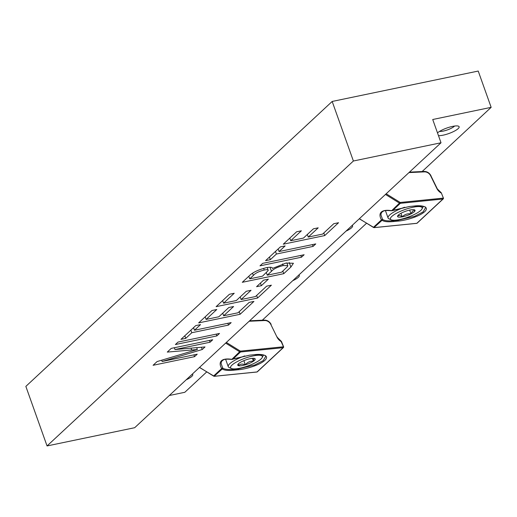 <?xml version="1.0" encoding="UTF-8"?>
<svg xmlns="http://www.w3.org/2000/svg" width="517" height="517" viewBox="0 0 517 517"><rect width="100%" height="100%" fill="white"/><g stroke="black" fill="none" stroke-linecap="round" stroke-linejoin="round"><path stroke-width="0.78" d="M438.487 135.667A12.027 2.934 160.4 0 0 448.846 133.535A12.027 2.934 160.4 0 0 458.152 128.636A12.027 2.934 160.4 0 0 458.527 126.193A12.027 2.934 160.4 0 0 448.355 127.512A12.027 2.934 160.4 0 0 437.505 132.901M439.553 131.402A8.821 2.152 160.4 0 0 447.173 129.993A8.821 2.152 160.4 0 0 454.353 126.277A8.821 2.152 160.4 0 0 454.585 126.045M346.015 231.131A12.027 2.934 160.4 0 0 351.605 227.745A12.027 2.934 160.4 0 0 352.174 225.406M292.738 280.686A12.027 2.934 160.4 0 0 298.328 277.299A12.027 2.934 160.4 0 0 298.904 274.96M186.191 379.801A12.027 2.934 160.4 0 0 191.781 376.408A12.027 2.934 160.4 0 0 192.35 374.069M315.764 243.914L313.095 246.396L276.414 254.028L270.352 259.67L265.564 260.665L280.356 246.906L285.138 245.911L279.077 251.546L315.764 243.914M290.864 267.076L283.762 273.68L242.292 282.308L249.375 275.723C252.626 272.44 258.293 269.758 266.378 267.67C270.436 266.921 272.465 267.179 272.459 268.452L285.946 263.075L293.41 263.256L290.864 267.076L289.249 262.546M271.399 285.177L257.582 298.031L216.112 306.665L229.445 294.263L234.227 293.268L223.564 303.188L236.321 300.532L246.26 291.284L251.049 290.289L241.109 299.537L255.463 296.551L266.617 286.172L271.399 285.177M231.157 322.614L228.488 325.09L191.807 332.728L185.745 338.364L180.956 339.359L195.749 325.607L200.531 324.611L194.47 330.247L231.157 322.614M197.216 354.184L194.547 356.665L153.077 365.293L157.09 361.564L197.358 349.511L167.282 352.083L171.263 348.38L212.733 339.753L210.064 342.228L174.979 349.537L205.023 346.926L202.231 349.518L162.125 361.486L197.216 354.184M491.15 107.342L478.225 71.055L332.179 101.455L353.389 161.007L47.053 445.945L134.685 427.708L441.014 142.77L432.729 119.505L491.15 107.342L422.131 171.541M353.389 161.007L441.014 142.77M219.518 333.439L216.856 335.914L175.386 344.548L178.048 342.067L219.518 333.439M253.944 301.417L240.127 314.271L198.657 322.899L211.989 310.497L216.778 309.502L206.109 319.422L218.865 316.766L228.805 307.525L233.594 306.529L223.654 315.771L238.007 312.785L249.162 302.413L253.944 301.417M268.381 279.154L261.35 285.694L256.568 286.689L263.599 280.149L268.381 279.154M304.125 254.739L301.463 257.214L259.993 265.848L262.655 263.366L304.125 254.739M338.551 222.717L324.734 235.571L283.264 244.198L296.596 231.797L301.385 230.802L290.716 240.722L303.473 238.066L313.412 228.824L318.201 227.829L308.261 237.07L322.614 234.085L333.769 223.712L338.551 222.717M169.292 395.518L184.821 392.287L206.697 371.93M366.521 223.266L262.306 320.204M332.179 101.455L25.85 386.393L47.053 445.945M193.914 354.869L194.547 356.665M196.699 347.65L197.358 349.511M209.43 340.438L210.064 342.228M174.339 347.741L174.979 349.537M201.417 347.237L202.231 349.518M161.666 360.194L162.125 361.486M216.216 334.124L216.856 335.914M227.848 323.299L228.488 325.09M190.883 330.13L191.807 332.728M184.821 335.772L185.745 338.364M193.545 327.655L194.47 330.247M239.203 311.673L240.127 314.271M205.184 316.831L206.109 319.422M222.73 313.179L223.654 315.771M256.658 295.44L257.582 298.031M222.64 300.59L223.564 303.188M240.185 296.939L241.109 299.537M260.426 283.103L261.35 285.694M282.838 271.082L283.762 273.68M248.819 276.24L249.743 278.831L262.507 276.175L268.187 270.54L267.295 267.496M263.625 268.355L264.226 270.042C258.713 271.464 255.088 273.28 253.349 275.483L249.743 278.831M268.187 270.54C268.446 269.603 267.121 269.435 264.226 270.042M267.289 275.18L281.642 272.194L287.536 266.572L287.833 265.648L283.193 265.57C277.409 267.05 273.499 268.963 271.457 271.309L267.289 275.18L266.365 272.588M270.01 267.231L271.457 271.309M282.605 263.916L283.193 265.57M300.823 255.424L301.463 257.214M312.462 244.599L313.095 246.396M275.49 251.436L276.414 254.028M269.428 257.072L270.352 259.67M278.152 248.955L279.077 251.546M323.81 232.973L324.734 235.571M289.791 238.13L290.716 240.722M307.337 234.479L308.261 237.07M221.463 360.737C223.363 359.057 226.73 358.578 231.571 359.296L249.717 355.166L254.564 354.675C260.271 353.828 270.617 354.798 264.878 360.349C258.636 365.946 243.429 369.5 238.369 369.739L233.522 370.23C227.868 370.754 224.12 370.321 222.278 368.938L221.638 368.537C219.731 365.086 219.673 362.482 221.463 360.737A0.679 0.575 47.1 0 0 222.181 360.711L222.181 360.711C223.829 359.851 223.467 358.649 231.726 359.444L239.655 351.78L225.638 343.101M231.894 359.373L232.695 359.321L240.495 351.987A1.357 1.144 -132.9 0 1 239.655 351.78L240.179 351.004A0.679 0.575 47.1 0 0 240.599 351.108L283.232 346.804L283.129 347.683L240.495 351.987L240.599 351.108M222.181 360.711L221.36 361.874L221.095 363.522L222.73 368.052C224.52 369.409 228.152 369.842 233.626 369.351L233.464 368.899M233.522 370.23L233.626 369.351L238.473 368.86L254.784 364.983L263.205 360.62L265.673 356.478C266.682 355.282 262.946 354.694 254.467 354.72L254.364 354.694M232.779 359.16L249.517 355.185M222.517 367.768A0.679 0.472 150.5 0 1 221.638 368.537L213.553 376.059A1.357 1.144 47.1 0 0 214.393 376.266L256.826 371.981M222.73 368.052A0.679 0.64 129.9 0 1 222.278 368.938L214.167 376.266M277.241 337.026L277.293 337.136A8.485 7.167 47.1 0 0 281.119 341.278L281.138 341.563A9.164 7.742 -132.9 0 1 277.009 337.09L270.805 324.424A6.114 5.157 47.1 0 0 264.659 320.54L249.123 321.257M262.268 357.389A16.841 4.104 160.4 0 0 248.548 357.079A16.841 4.104 160.4 0 0 230.685 366.76A16.841 4.104 160.4 0 0 231.467 368.511A16.841 4.104 160.4 0 0 247.856 365.939A16.841 4.104 160.4 0 0 262.177 357.577A16.841 4.104 160.4 0 0 262.268 357.389M231.467 368.511L229.193 367.516A18.715 4.563 -19.6 0 1 228.243 366.643A18.715 4.563 -19.6 0 1 228.327 365.571A18.715 4.563 -19.6 0 1 244.774 355.916M263.463 355.037A18.715 4.563 -19.6 0 1 263.411 355.16A18.715 4.563 -19.6 0 1 263.315 355.366A18.715 4.563 -19.6 0 1 263.198 355.58M255.159 359.496A9.261 2.255 160.4 0 0 254.732 358.533A9.261 2.255 160.4 0 0 254.564 358.468A9.261 2.255 160.4 0 0 247.617 359.328A9.261 2.255 160.4 0 0 239.526 362.934A9.261 2.255 160.4 0 0 237.846 364.543A9.261 2.255 160.4 0 0 238.389 365.674A9.261 2.255 160.4 0 0 245.336 364.821A9.261 2.255 160.4 0 0 253.427 361.215A9.261 2.255 160.4 0 0 255.159 359.496M238.402 363.832L238.389 365.674C240.159 363.916 242.479 363.632 245.336 364.821C247.488 362.152 250.183 360.95 253.427 361.215L253.918 358.339M243.862 360.666L245.336 364.821M252.406 358.346L253.427 361.215M381.288 212.073C383.187 210.387 386.554 209.908 391.395 210.632L409.542 206.496L414.388 206.012C420.101 205.165 430.448 206.134 424.703 211.679C418.46 217.282 403.254 220.83 398.193 221.076L393.347 221.56C387.692 222.09 383.944 221.657 382.102 220.268L381.462 219.874C379.556 216.423 379.497 213.818 381.288 212.073A0.679 0.575 47.1 0 0 382.005 212.041L382.005 212.041C383.659 211.188 383.291 209.98 391.55 210.781L399.479 203.11L385.469 194.437M391.718 210.71L392.519 210.658L400.32 203.323A1.357 1.144 -132.9 0 1 399.479 203.11L400.003 202.341A0.679 0.575 47.1 0 0 400.423 202.444L443.056 198.14L442.953 199.013L400.32 203.323L400.423 202.444M382.005 212.041L381.191 213.211L380.919 214.859L382.554 219.389C384.344 220.74 387.976 221.173 393.45 220.688L393.288 220.236M393.347 221.56L393.45 220.688L398.297 220.197L414.608 216.319L423.029 211.951L425.504 207.815C426.506 206.613 422.77 206.031 414.291 206.057L414.188 206.031M392.577 210.6L409.348 206.516M382.347 219.098A0.679 0.472 150.5 0 1 381.462 219.874L373.377 227.396A1.357 1.144 47.1 0 0 374.218 227.603L416.65 223.318M382.554 219.389A0.679 0.64 129.9 0 1 382.102 220.268L373.991 227.603M437.065 188.356L430.913 175.806L437.117 188.472A8.485 7.167 47.1 0 0 440.943 192.615L440.962 192.899A9.164 7.742 -132.9 0 1 436.833 188.421L430.629 175.761A6.114 5.157 47.1 0 0 424.483 171.877L408.947 172.594M420.418 210.723A16.841 4.104 160.4 0 0 422.008 208.913A16.841 4.104 160.4 0 0 411.377 207.608A16.841 4.104 160.4 0 0 392.19 216.093A16.841 4.104 160.4 0 0 391.291 219.848A16.841 4.104 160.4 0 0 405.179 218.109A16.841 4.104 160.4 0 0 420.418 210.723M391.291 219.848L389.017 218.853A18.715 4.563 -19.6 0 1 388.067 217.974A18.715 4.563 -19.6 0 1 390.012 214.678A18.715 4.563 -19.6 0 1 404.598 207.246M423.287 206.373A18.715 4.563 -19.6 0 1 423.139 206.703L422.008 208.913M414.065 211.931A9.261 2.255 160.4 0 0 415.054 210.4A9.261 2.255 160.4 0 0 414.556 209.87A9.261 2.255 160.4 0 0 410.356 209.947A9.261 2.255 160.4 0 0 401.606 212.952A9.261 2.255 160.4 0 0 397.67 215.88A9.261 2.255 160.4 0 0 397.554 216.416A9.261 2.255 160.4 0 0 402.245 216.869A9.261 2.255 160.4 0 0 410.996 213.864A9.261 2.255 160.4 0 0 414.065 211.931M397.864 215.576L397.554 216.416C398.581 215.091 400.145 215.24 402.245 216.869C404.611 214.4 407.532 213.398 410.996 213.864L412.618 210.994L415.054 210.4M400.972 213.288L402.245 216.869M409.651 210.089L410.996 213.864M191.032 348.141L191.704 350.022M252.542 273.215L253.349 275.483M249.582 320.837L264.361 320.113L264.659 320.54M264.471 320.152A6.792 5.732 -132.9 0 1 271.031 324.359M257.472 371.542A0.679 0.575 -132.9 0 1 257.02 371.962L283.129 347.683A0.679 0.575 47.1 0 0 283.536 346.901L281.138 341.563L281.5 341.563L283.484 346.765M199.536 367.387L213.456 376.001M226.349 342.441L240.179 351.004M238.369 369.739L238.343 368.511M249.717 355.166L254.564 354.675M249.627 320.792L264.361 320.113C267.308 320.133 269.57 321.555 271.147 324.372L270.805 324.424M199.459 367.451L214.297 376.311L256.93 372.007A0.679 0.679 0 0 0 257.324 371.833L283.426 347.547A0.679 0.679 0 0 0 283.594 346.797L281.5 341.563A0.679 0.679 0 0 0 281.216 341.226L277.009 337.09M409.406 172.167L424.186 171.444L424.483 171.877M424.295 171.489A6.792 5.732 -132.9 0 1 430.855 175.696M417.303 222.879A0.679 0.575 -132.9 0 1 416.851 223.299L442.953 199.013A0.679 0.575 47.1 0 0 443.366 198.237L443.308 198.095M359.36 218.717L373.28 227.331M386.173 193.778L400.003 202.341M398.193 221.076L398.168 219.841M409.542 206.496L414.388 206.012M409.451 172.129L424.186 171.444C427.132 171.47 429.394 172.891 430.971 175.709L430.629 175.761M359.289 218.788L374.121 227.648L416.754 223.344A0.679 0.679 0 0 0 417.148 223.163L443.25 198.883A0.679 0.679 0 0 0 443.418 198.134L441.324 192.893A0.679 0.679 0 0 0 441.046 192.563L436.833 188.421M287.833 265.648L286.851 262.894M228.243 366.643L225.619 359.283M262.177 357.577L263.315 355.366M388.067 217.974L385.443 210.613"/></g></svg>
